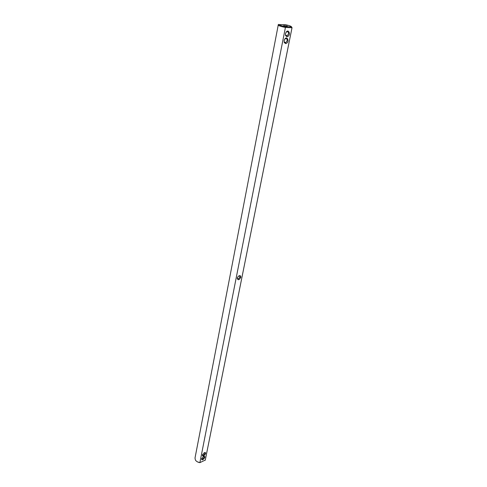 <?xml version="1.0" encoding="UTF-8"?>
<svg xmlns="http://www.w3.org/2000/svg" width="487" height="487" viewBox="0 0 487 487"><rect width="100%" height="100%" fill="white"/><g stroke="black" fill="none" stroke-linecap="round" stroke-linejoin="round"><path stroke-width="0.73" d="M240.84 277.249C239.227 280.141 238.027 280.494 237.242 278.308L237.65 277.152C239.531 275.07 240.596 275.1 240.84 277.249M238.764 275.934L239.281 275.812L240.079 277.103L238.125 279.081L237.297 277.998M205.234 460.27L292.011 27.729L285.419 27.449L199.877 462.644L205.283 460.069L292.036 27.668L291.53 26.901L285.285 26.627C281.979 25.963 279.867 25.3 278.96 24.642L285.078 24.636C289.132 25.47 291.281 26.225 291.53 26.901M204.309 452.673C208.205 451.565 202.367 458.571 202.361 455.004L204.309 452.673M203.554 456.471C207.444 455.351 201.618 462.346 201.612 458.803L203.554 456.471M285.552 43.587L284.195 42.418L284.171 40.518C286.612 33.603 290.629 42.606 285.552 43.587M286.916 36.726L285.571 35.588L285.528 33.627C287.981 26.651 292.011 35.782 286.916 36.726M237.705 277.109L237.346 277.846M291.75 27.278L292.036 27.668M278.96 24.642L278.211 25.208C279.252 25.963 281.656 26.712 285.419 27.449L285.285 26.627M278.211 25.208L195.007 458.048L195.397 460.02C196.304 461.42 197.801 462.297 199.877 462.644L197.363 461.828M278.065 24.928L278.838 24.35M204.613 452.654C205.143 453.847 204.534 454.724 202.787 455.272L202.428 454.736M203.663 456.429L203.864 456.453C204.382 457.646 203.767 458.517 202.032 459.058L201.679 458.529M284.609 39.386L285.644 38.467C287.701 39.106 287.72 40.512 285.699 42.686L284.201 41.87L284.116 40.792M285.948 32.526L286.995 31.576C289.065 32.203 289.095 33.615 287.08 35.819L285.571 35.027L285.473 33.907M284.158 41.705L284.238 40.263M283.647 25.555L287.3 26.042L283.647 25.555M285.522 34.845L285.589 33.408M238.125 279.081L237.352 278.527M284.201 41.87L284.195 42.418M285.571 35.027L285.571 35.588M202.458 454.943L202.787 455.272M201.709 458.736L202.032 459.058M284.335 42.174L285.699 42.686M285.705 35.32L287.08 35.819"/></g></svg>
